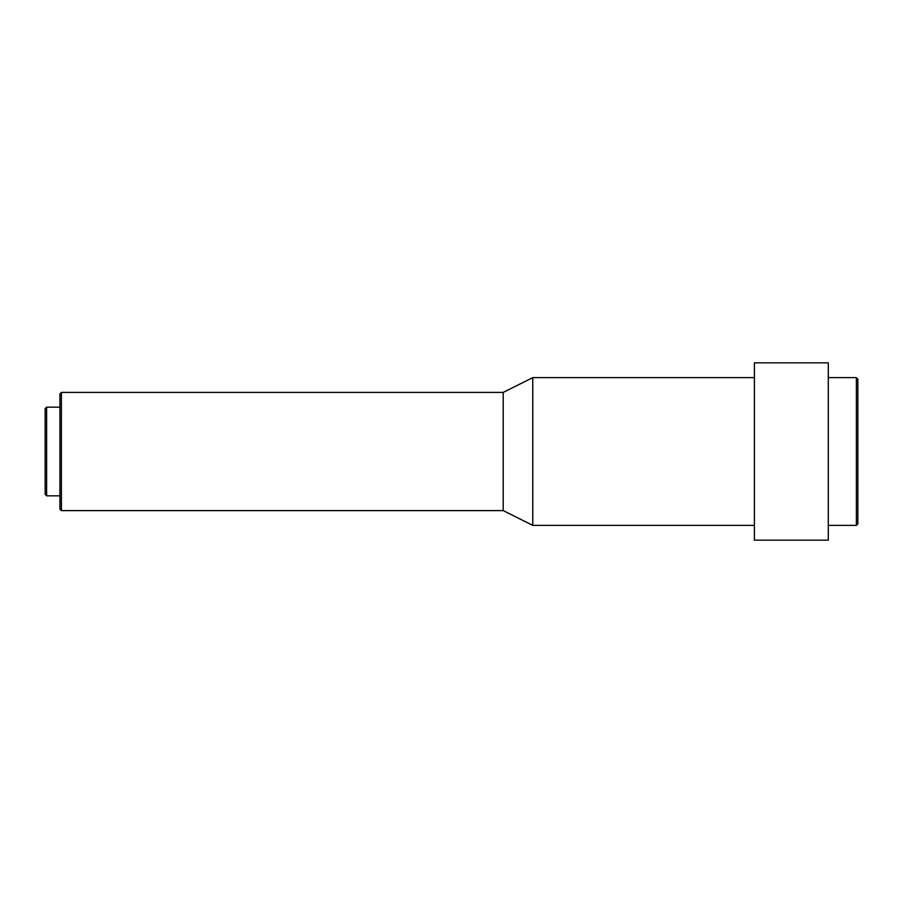 <?xml version="1.0" encoding="UTF-8"?>
<svg xmlns="http://www.w3.org/2000/svg" width="903" height="903" viewBox="0 0 903 903"><rect width="100%" height="100%" fill="white"/><g stroke="black" fill="none" stroke-linecap="round" stroke-linejoin="round"><path stroke-width="1.35" d="M45.15 451.5L45.15 494.347L45.15 408.653L45.15 494.347L46.629 495.826L46.629 407.174L45.15 408.653L45.15 451.5M46.629 407.174L59.925 407.174L59.925 509.123L61.404 510.601L61.404 392.399L59.925 393.877L59.925 451.5M61.404 392.399L503.219 392.399L503.219 510.601L532.77 525.377L754.411 525.377M503.219 392.399L532.77 377.623L532.77 525.377M754.411 451.5L754.411 540.163L828.299 540.163L828.299 362.837L754.411 362.837L754.411 451.5M857.85 451.5L857.85 523.909L857.85 379.091L857.85 523.909L856.371 525.377L856.371 377.623L857.85 379.091L857.85 451.5M46.629 495.826L59.925 495.826M61.404 510.601L503.219 510.601M828.299 525.377L856.371 525.377M828.299 377.623L856.371 377.623M532.77 377.623L754.411 377.623"/></g></svg>
